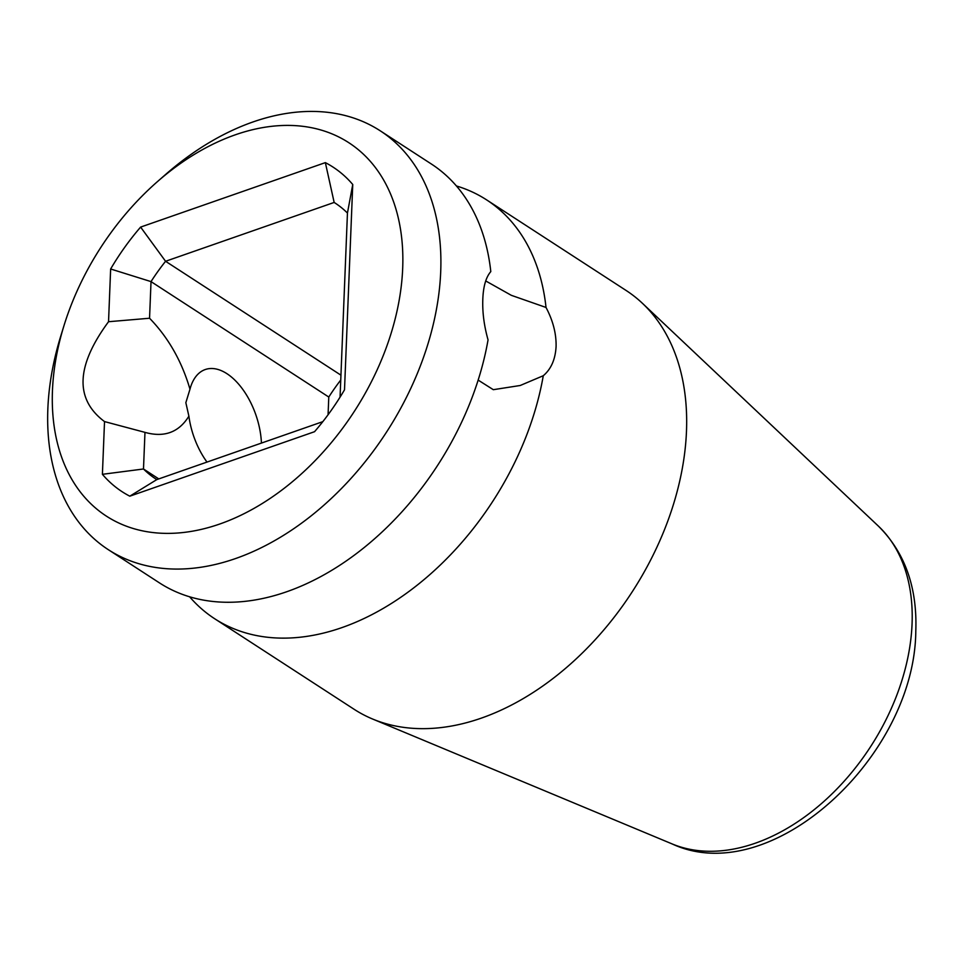 <?xml version="1.0" encoding="UTF-8"?>
<svg xmlns="http://www.w3.org/2000/svg" width="964" height="964" viewBox="0 0 964 964"><rect width="100%" height="100%" fill="white"/><g stroke="black" fill="none" stroke-linecap="round" stroke-linejoin="round"><path stroke-width="1.45" d="M219.756 524.018A222.6 150.95 -57 0 0 402.687 268.281A222.6 150.95 -57 0 0 235.397 134.779A222.6 150.95 -57 0 0 157.457 181.606A222.6 150.95 -57 0 0 64.034 325.483A222.6 150.95 -57 0 0 219.756 524.018M104.522 421.581C74.602 399.204 75.939 365.922 108.534 321.723L110.643 268.992A193.559 131.261 123 0 1 140.611 227.094L325.35 162.627A193.559 131.261 123 0 1 352.752 184.498L344.51 389.805A193.559 131.261 123 0 1 314.541 431.703L129.803 496.183A193.559 131.261 123 0 1 102.401 474.312L104.522 421.581L144.974 432.366C164.254 437.764 178.894 432.366 188.896 416.183L185.847 402.687L189.98 389.191A59.419 32.86 -109.2 0 1 205.224 369.549A59.419 32.86 -109.2 0 1 261.425 443.079M189.98 389.191C181.75 361.163 168.278 337.521 149.553 318.241L108.534 321.723M64.034 325.483L60.828 335.846A249.7 169.339 -57 0 0 108.293 549.661L159.434 582.871A249.7 169.339 123 0 0 286.645 591.763A249.7 169.339 123 0 0 488.049 339.87C484.036 325.579 482.301 311.962 482.819 299.033C483.326 286.308 485.989 277.162 490.797 271.595A249.7 169.339 123 0 0 431.39 164.025L380.262 130.827A249.7 169.339 -57 0 0 253.05 121.934A249.7 169.339 -57 0 0 165.627 174.448L157.457 181.606M485.699 280.934L511.318 295.321L546.022 307.456C553.035 320.711 556.385 333.761 556.083 346.606C555.348 359.415 551.083 369.116 543.274 375.731A249.7 169.339 123 0 1 341.871 627.624A249.7 169.339 123 0 1 214.659 618.731A249.7 169.339 123 0 1 189.631 596.8M108.293 549.661A249.7 169.339 -57 0 0 235.517 558.566A249.7 169.339 -57 0 0 425.064 352.884A249.7 169.339 -57 0 0 380.262 130.827M456.406 185.956A249.7 169.339 123 0 1 486.615 199.885L626.034 290.417A249.7 169.339 123 0 1 642.47 303.347A249.7 169.339 123 0 1 686.476 431.282A249.7 169.339 123 0 1 481.289 718.144A249.7 169.339 123 0 1 372.574 719.011A249.7 169.339 123 0 1 354.065 709.251L214.659 618.731M486.615 199.885A249.7 169.339 123 0 1 546.022 307.456M206.995 462.081A59.419 32.86 -109.2 0 1 188.896 416.183M543.274 375.731L520.223 385.492L493.315 389.685L478.156 380.093M149.553 318.241L151.023 281.608L328.784 397.035L328.073 414.749M322.82 421.654L156.795 479.602A164.531 111.571 123 0 1 155.879 479.012A164.531 111.571 123 0 1 143.491 468.986L158.771 478.903M102.401 474.312L143.491 468.986L144.974 432.366M340.75 380.021A164.531 111.571 -57 0 0 328.784 397.035M110.643 268.992L151.023 281.608A164.531 111.571 123 0 1 165.567 261.28L334.159 202.44A164.531 111.571 123 0 1 335.074 203.03A164.531 111.571 123 0 1 347.45 213.056L340.063 397.156M325.35 162.627L334.159 202.44L335.99 203.633M347.45 213.056L352.752 184.498M156.795 479.602L129.803 496.183M340.943 375.165L165.567 261.28L140.611 227.094M672.089 843.91C770.971 890.121 914.981 756.487 915.8 630.962C917.366 587.438 904.907 552.493 878.421 526.139A190.896 129.453 123 0 1 912.065 623.937A190.896 129.453 123 0 1 826.317 799.252A190.896 129.453 123 0 1 672.089 843.91L372.574 719.011M878.421 526.139L642.47 303.347"/></g></svg>
